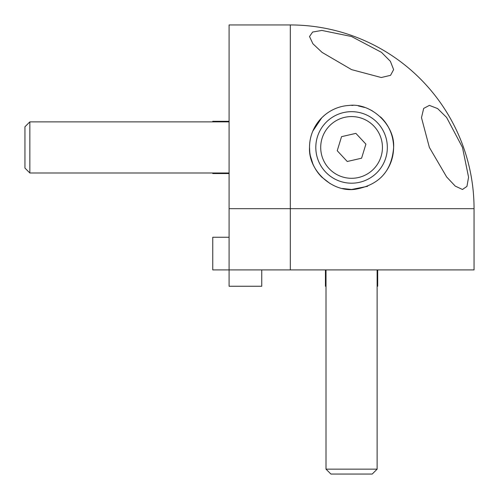 <?xml version="1.0" encoding="UTF-8"?>
<svg xmlns="http://www.w3.org/2000/svg" width="499" height="499" viewBox="0 0 499 499"><rect width="100%" height="100%" fill="white"/><g stroke="black" fill="none" stroke-linecap="round" stroke-linejoin="round"><path stroke-width="0.75" d="M212.755 172.991L212.755 173.558L229.085 173.558M229.085 208.676L229.085 269.915L290.324 269.915L290.324 208.676L229.085 208.676L229.085 24.95L290.324 24.95A183.726 183.726 0 0 1 474.05 208.676L474.05 269.915L290.324 269.915M212.755 121.875L212.755 121.301L229.085 121.301M261.75 269.915L261.75 286.245L229.085 286.245L229.085 269.915L212.755 269.915L212.755 237.25L229.085 237.25M326.009 286.245L325.442 286.245L325.442 269.915M377.125 286.245L377.699 286.245L377.699 269.915M462.479 147.43L446.599 117.433L437.623 108.576L429.377 105.383L423.676 108.426L421.48 117.67L429.377 147.43L446.649 176.97L455.244 186.102L462.479 189.483L466.945 186.401L468.567 177.201L462.479 147.43M351.57 69.623L381.255 77.52L390.561 75.33L393.624 69.623L390.399 61.34L381.504 52.358L351.57 36.521L321.861 30.433L312.63 32.042L309.517 36.521L312.917 43.781L322.092 52.401L351.57 69.623M393.617 147.43C395.177 125.081 371.1 102.501 349.001 105.457C327.431 106.636 309.517 124.8 309.517 147.43C308.245 170.39 331.985 192.302 354.596 189.377C378.81 185.366 391.815 171.388 393.617 147.43A42.053 42.053 0 0 0 381.305 117.695L381.305 117.695C389.332 125.985 393.437 135.896 393.617 147.43C393.437 158.969 389.332 168.88 381.305 177.17L381.305 177.17M324.924 114.901L321.83 117.695A42.053 42.053 0 0 0 321.83 177.17L330.157 183.626M342.507 188.497L351.57 189.483L367.601 186.308M321.83 177.17L317.189 171.65M312.873 163.903L310.378 155.894M309.736 151.715L309.517 147.43M381.305 117.695L380.469 116.885M372.454 110.934L369.416 109.356M364.657 107.466L358.382 105.938M352.93 105.401L351.57 105.383M312.823 131.087L321.83 117.695M347.254 161.495L361.588 158.202L365.904 144.136L355.881 133.37L341.547 136.664L337.23 150.723L347.254 161.495M330.544 124.837A30.863 30.863 0 0 0 328.972 168.456A30.863 30.863 0 0 0 372.597 170.028A30.863 30.863 0 0 0 374.163 126.403A30.863 30.863 0 0 0 330.544 124.837M375.934 173.615A35.766 35.766 0 0 1 325.385 171.793A35.766 35.766 0 0 1 327.207 121.251A35.766 35.766 0 0 1 377.749 123.066A35.766 35.766 0 0 1 375.934 173.615M377.125 469.154L372.229 474.05L330.912 474.05L326.009 469.154L377.125 469.154L377.125 269.915M29.846 172.991L24.95 168.088L24.95 126.771L29.846 121.875L29.846 172.991L229.085 172.991M290.324 208.676L290.324 24.95A183.726 183.726 0 0 1 474.05 208.676L290.324 208.676M326.009 469.154L326.009 269.915M29.846 121.875L229.085 121.875"/></g></svg>
